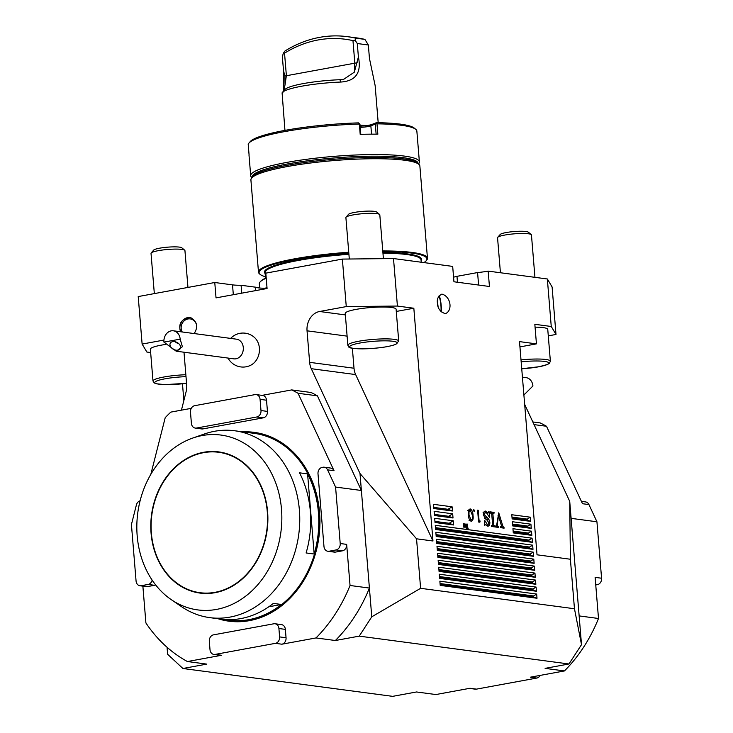 <?xml version="1.0" encoding="UTF-8"?>
<svg xmlns="http://www.w3.org/2000/svg" width="733" height="733" viewBox="0 0 733 733"><rect width="100%" height="100%" fill="white"/><g stroke="black" fill="none" stroke-linecap="round" stroke-linejoin="round"><path stroke-width="1.1" d="M182.471 383.79L183.855 400.584M150.65 352.546L146.866 352.042L142.12 344.07L138.216 296.563L214.769 282.507L216.033 297.882L267.069 288.509L265.804 273.143L342.366 259.088L346.269 306.596L397.414 306.055L413.833 308.236L432.965 540.991L416.546 538.81L420.614 588.315L574.461 608.747L581.507 644.664L568.964 663.988L359.234 636.134L371.768 616.81L420.614 588.315M416.546 538.81L359.995 473.518L311.287 368.69A17.006 13.927 97.6 0 1 309.638 362.34L307.045 330.821A17.006 13.927 97.6 0 1 319.588 311.498L346.269 306.596M396.278 311.452L413.833 308.236M398.715 341.074L396.095 309.216A25.518 3.757 175.3 0 0 370.357 307.558A25.518 3.757 175.3 0 0 345.243 313.394L347.854 345.261A25.518 3.757 -4.7 0 1 372.978 339.425A25.518 3.757 -4.7 0 1 398.715 341.074L395.811 344.345C388.71 346.938 377.623 348.45 362.56 348.871C344.565 348.102 350.392 347.415 347.854 345.261M167.051 647.266L167.628 654.276L182.92 668.496L206.788 664.107L187.428 661.542A147.425 120.707 97.6 0 1 145.904 622.958L142.871 586.143M359.995 473.518L371.768 616.81M327.871 551.262A5.672 4.645 -82.4 0 0 329.071 551.234L336.035 549.952A5.672 4.645 -82.4 0 0 340.213 543.51L335.577 487.06L327.578 469.853A5.672 4.645 -82.4 0 0 324.233 467.205A5.672 4.645 -82.4 0 0 323.033 467.233L322.181 467.388A5.672 4.645 -82.4 0 0 318.003 473.83L323.977 546.488A5.672 4.645 -82.4 0 0 327.871 551.262L334.321 552.114A5.672 4.645 -82.4 0 0 335.531 552.086L342.485 550.813A5.672 4.645 -82.4 0 0 346.663 544.372L350.044 585.484L369.405 588.058A147.425 120.707 97.6 0 1 335.366 640.514L359.234 636.134M524.663 404.387L569.724 501.372L581.507 644.664M540.184 675.395A5.672 4.645 97.6 0 1 536.785 678.062L530.325 677.2L564.456 670.942L545.105 668.368L568.964 663.988M182.92 668.496L392.659 696.35L416.518 691.97L435.878 694.545L470.009 688.278L476.468 689.13A5.672 4.645 97.6 0 1 475.259 689.167L469.404 688.388M342.366 259.088L393.502 258.547L452.682 266.4L453.947 281.774L489.433 286.484L488.178 271.118L547.349 278.98L552.096 286.951L555.999 334.459L551.253 326.487L534.833 324.307L536.446 343.869L519.505 341.615L537.032 554.808L570.393 559.242L574.461 608.747M548.284 335.87L555.999 334.459M465.959 527.018L465.941 523.848L466.197 528.273L464.804 524.489L464.016 527.98L463.311 523.499L464.053 526.752L464.768 523.692L465.73 527.054M467.223 524.022L467.544 527.998L468.14 528.53L466.793 528.346L467.315 527.971L466.994 524.058M495.517 526.349L496.772 524.553L498.761 512.816L502.82 526.083L504.102 528.154L500.538 527.678L500.483 526.926L501.711 526.532L498.44 515.739L497.203 525.359L498.596 527.421L495.572 527.018L495.517 526.376M500.492 527.119L501.711 526.532M547.349 278.98L551.253 326.487M393.502 258.547L397.414 306.055M437.436 303.077C437.555 308.318 440.185 311.855 445.334 313.687C452.875 310.829 451.033 296.434 441.889 294.107C438.242 296.013 436.758 299.009 437.436 303.077M537.014 598.247L536.666 594.051L439.864 581.196L440.212 585.392L537.014 598.247L533.633 596.937L440.139 584.522M536.437 591.256L536.089 587.069L439.287 574.205L439.635 578.401L536.437 591.256L533.056 589.946L439.562 577.531M535.86 584.274L535.521 580.078L438.719 567.223L439.058 571.41L535.86 584.274L532.479 582.964L438.994 570.54M535.282 577.283L534.943 573.096L438.142 560.232L438.49 564.428L535.282 577.283L531.901 575.973L438.416 563.558M534.714 570.301L534.366 566.105L437.564 553.25L437.913 557.437L534.714 570.301L531.333 568.991L437.839 556.567M534.137 563.31L533.789 559.123L436.996 546.259L437.335 550.456L534.137 563.31L530.756 562L437.262 549.585M533.56 556.329L533.221 552.132L436.419 539.277L436.767 543.465L533.56 556.329L530.179 555.018L436.694 542.594M532.992 549.338L532.644 545.15L435.842 532.286L436.19 536.483L532.992 549.338L529.611 548.027L436.117 535.612M532.415 542.356L532.066 538.159L435.274 525.304L435.613 529.492L532.415 542.356L529.034 541.046L435.539 528.621M531.837 535.365L531.498 531.178L512.944 528.713L513.283 532.9L531.837 535.365L528.456 534.055L513.219 532.03M453.59 524.975L453.251 520.778L434.696 518.313L435.036 522.51L453.59 524.975L449.201 523.27L453.251 520.778M453.021 517.984L452.673 513.796L434.119 511.332L434.467 515.519L453.021 517.984L448.623 516.279L452.673 513.796M531.269 528.383L530.921 524.187L512.367 521.722L512.715 525.918L531.269 528.383L527.888 527.073L512.642 525.048M530.692 521.392L530.344 517.196L511.79 514.731L512.138 518.927L530.692 521.392L527.311 520.082L512.065 518.057M452.444 511.002L452.096 506.805L433.542 504.341L433.89 508.537L452.444 511.002L448.046 509.298L452.096 506.805M468.378 514.813C467.929 511.423 468.543 509.453 470.229 508.913C472.006 509.93 472.941 512.101 473.023 515.427C473.5 518.817 472.904 520.787 471.246 521.355C469.441 520.348 468.488 518.167 468.378 514.813M473.765 509.6L474.618 510.626L474.132 511.533L473.481 510.47L473.857 509.563M479.098 520.897L480.152 521.035L479.849 522.198L478.585 522.024L477.614 510.195L478.228 510.278L479.098 520.897L478.502 521.007M486.52 525.607L487.601 525.405L489.039 522.977L483.377 515.189C483.304 512.376 484.092 511.011 485.741 511.093L488.114 512.889L489.076 511.716L489.543 517.333L485.805 511.836L484.183 514.529L488.838 519.276L489.827 522.18C489.928 524.865 489.195 526.193 487.647 526.147L485.503 524.388L484.66 525.57L484.66 520.384L487.958 525.405L486.575 525.653M488.187 526.138L487.647 526.147M485.136 511.103L484.605 511.295M485.805 511.836L483.065 512.266M491.422 525.928L492.622 524.892L491.715 513.851L490.267 511.872L494.051 512.376L494.106 513.127L493.401 513.036L492.897 514.007L493.804 525.048L495.251 526.972L491.467 526.468L491.403 525.726L492.374 525.808L491.431 525.982M493.401 513.036L490.826 513.457M519.935 346.901L536.446 343.869M228.036 358.08A17.006 17.006 0 0 0 251.007 365.089A16.034 13.13 -82.4 0 0 254.653 337.638A17.006 17.006 0 0 0 230.648 338.399M262.029 395.371L291.716 389.919L311.076 392.494A147.425 120.707 97.6 0 1 317.407 395.838L298.047 393.273L334.037 470.714A5.672 4.645 -82.4 0 0 330.684 468.057L324.233 467.205M335.577 487.06L361.387 490.487L317.407 395.838M163.935 340.066L142.12 344.07M181.427 410.159L186.118 391.66A17.006 13.927 -82.4 0 0 186.686 384.907L184.093 353.388A17.006 13.927 -82.4 0 0 183.965 352.225M194.135 333.552C198.469 326.771 197.204 321.393 190.333 317.426C182.618 318.644 179.127 322.373 179.878 328.631L180.602 331.756M457.465 282.242L456.98 276.332A22.677 3.344 -4.7 0 1 453.562 277.147M456.98 276.332L477.577 272.557A22.677 3.344 -4.7 0 0 488.178 271.118M259.656 288.014L259.317 283.9A84.909 12.507 -4.7 0 1 260.105 281.967A84.909 12.507 -4.7 0 1 266.226 278.219M266.986 287.446A84.909 12.507 175.3 0 0 265.144 288.28M233.323 294.703L232.517 284.871L214.769 282.507M232.517 284.871A22.677 3.344 175.3 0 0 241.084 285.274L255.414 287.171A22.677 3.344 175.3 0 0 267.05 288.28M260.105 281.967L260.618 281.371A84.341 12.424 -4.7 0 1 266.198 277.871M382.828 251.602A84.203 12.406 -4.7 0 1 411.919 253.114A84.203 12.406 -4.7 0 1 426.148 260.783A84.203 12.406 -4.7 0 1 423.903 262.579M265.41 276.744A84.203 12.406 -4.7 0 1 260.188 274.426A84.203 12.406 -4.7 0 1 348.798 252.885M382.773 250.952A84.771 12.488 -4.7 0 1 412.34 252.473A84.771 12.488 -4.7 0 1 427.458 258.263A84.771 12.488 -4.7 0 1 426.661 260.188L426.148 260.783M260.188 274.426L259.583 273.931A84.771 12.488 -4.7 0 1 258.492 272.154A84.771 12.488 -4.7 0 1 348.743 252.244M258.492 272.154L250.906 179.924A84.771 12.488 -4.7 0 1 251.135 178.834A84.771 12.488 -4.7 0 1 313.11 162.689A84.771 12.488 -4.7 0 1 404.753 160.252A84.771 12.488 -4.7 0 1 419.468 164.989A84.771 12.488 -4.7 0 1 419.872 166.034L427.458 258.263M251.135 178.834L251.831 177.377A83.947 12.369 -4.7 0 1 313.211 161.388A83.947 12.369 -4.7 0 1 403.965 158.979A83.947 12.369 -4.7 0 1 418.543 163.67L419.468 164.989M165.585 344.446A25.518 3.757 175.3 0 0 150.375 349.165L152.986 381.023A25.518 3.757 -4.7 0 1 185.852 374.728M241.734 293.163L241.084 285.274M255.689 290.598L255.414 287.171M478.603 285.045L477.577 272.557M432.965 540.991L355.652 374.581A17.006 13.927 97.6 0 1 354.012 368.232L352.362 348.239M521.007 359.903A25.518 3.757 -4.7 0 1 550.373 361.222L547.753 329.364A25.518 3.757 175.3 0 0 535.072 327.165M570.393 559.242L569.724 501.372M196.078 323.629A8.503 7.733 -75.7 0 0 191.029 319.066A8.503 7.733 -75.7 0 0 181.17 328.439A8.503 7.733 -75.7 0 0 182.242 331.976M193.943 333.524A8.503 7.733 -75.7 0 0 194.85 332.498M190.827 317.572A9.923 9.025 -75.7 0 0 179.878 328.631A9.923 9.025 -75.7 0 0 180.639 331.765M437.564 299.568A8.503 1.503 83.8 0 0 437.702 303.26A8.503 1.503 83.8 0 0 438.077 306.44M440.863 311.589A8.503 1.503 83.8 0 0 440.67 303.114A8.503 1.503 83.8 0 0 438.82 296.169M441.239 311.974A9.923 1.75 83.8 0 0 439.214 295.637M440.057 583.55L533.551 595.966L536.666 594.051M533.551 595.966L533.633 596.937M439.488 576.559L532.973 588.984L536.089 587.069M532.973 588.984L533.056 589.946M438.911 569.578L532.396 581.993L535.521 580.078M532.396 581.993L532.479 582.964M438.334 562.587L531.828 575.011L534.943 573.096M531.828 575.011L531.901 575.973M437.757 555.605L531.251 568.02L534.366 566.105M531.251 568.02L531.333 568.991M437.189 548.614L530.674 561.038L533.789 559.123M530.674 561.038L530.756 562M436.611 541.632L530.106 554.047L533.221 552.132M530.106 554.047L530.179 555.018M436.034 534.641L529.528 547.056L532.644 545.15M529.528 547.056L529.611 548.027M435.466 527.659L528.951 540.074L532.066 538.159M528.951 540.074L529.034 541.046M513.137 531.058L528.383 533.083L531.498 531.178M528.383 533.083L528.456 534.055M434.944 521.374L449.201 523.27M434.376 514.392L448.623 516.279M512.559 524.077L527.806 526.102L530.921 524.187M527.806 526.102L527.888 527.073M511.991 517.086L527.229 519.111L530.344 517.196M527.229 519.111L527.311 520.082M433.799 507.401L448.046 509.298M500.502 526.514L501.464 527.797L504.047 527.403M497.964 515.821L498.44 515.739M496.727 524.801L497.203 524.709M496.58 525.479L497.203 525.359M495.572 527.009L497.973 526.596M495.655 527.018L498.532 526.67M501.464 527.797L503.782 527.366M466.784 528.145L467.544 527.998M466.793 528.31L468.103 528.072M466.774 528.072L467.315 527.971M468.827 509.82L469.23 510.278M472.419 515.537L473.023 515.427M470.531 520.283L470.311 520.87M469.871 520.366L469.065 520.549M468.396 515.015L468.992 514.905L471.127 520.137C472.382 519.596 472.812 518.002 472.409 515.354L470.302 510.122L467.736 510.553M468.314 512.092L469.01 511.964L468.992 514.905M470.302 510.122L469.01 511.964M473.536 510.819L474.618 510.626M478.53 521.328L480.152 521.035M477.632 510.388L478.228 510.278M484.577 524.553L485.503 524.388M484.128 511.726L484.586 511.991M487.463 513.008L488.114 512.889M488.581 511.808L489.076 511.716M483.349 514.676L484.183 514.529M484.421 518.149L486.859 517.773M484.54 518.204L486.52 519.697L488.838 519.276M488.948 522.345L489.827 522.18M491.486 525.469L492.228 526.569L495.187 526.23M490.331 512.614L494.051 512.376M491.724 512.807L491.77 513.283M491.742 514.227L492.897 514.007M492.64 525.259L493.804 525.048M491.651 526.267L493.969 525.836M492.228 526.569L494.555 526.138M581.397 501.363L585.594 501.922A5.672 4.645 97.6 0 1 588.938 504.57L582.488 503.718L546.506 426.267A147.425 120.707 -82.4 0 0 540.175 422.923L532.818 421.942M564.456 670.942A147.425 120.707 -82.4 0 0 598.504 618.487L595.123 577.366L601.573 578.227A5.672 4.645 97.6 0 1 597.395 584.668L595.746 584.971M579.143 615.912L598.504 618.487M546.506 426.267L534.064 424.618M588.938 504.57L596.937 521.777L571.117 518.35M596.937 521.777L601.573 578.227M536.785 678.062L476.468 689.13M242.889 431.847A95.253 78 97.6 0 1 254.149 432.351A95.253 78 97.6 0 1 318.928 537.042A95.253 78 97.6 0 1 229.062 621.199A95.253 78 97.6 0 1 218.067 618.744M195.29 428.081L201.74 428.942A5.672 4.645 -82.4 0 0 202.949 428.906L263.266 417.837A5.672 4.645 -82.4 0 0 267.444 411.396L266.528 400.218A5.672 4.645 -82.4 0 0 262.634 395.444L256.174 394.592A5.672 4.645 -82.4 0 0 254.974 394.62L194.657 405.688A5.672 4.645 -82.4 0 0 190.479 412.129L191.395 423.317A5.672 4.645 -82.4 0 0 195.29 428.081A5.672 4.645 -82.4 0 0 196.49 428.054L256.807 416.976A5.672 4.645 -82.4 0 0 260.994 410.535L260.068 399.357A5.672 4.645 -82.4 0 0 256.174 394.592M150.833 474.324L165.218 417.654A147.425 120.707 97.6 0 1 170.816 412.111L191.258 408.354M140.095 500.822A5.672 4.645 -82.4 0 0 136.393 504.945L131.427 524.535L136.063 580.985A5.672 4.645 -82.4 0 0 139.957 585.749L146.417 586.611A5.672 4.645 -82.4 0 0 147.617 586.574L154.581 585.3A5.672 4.645 -82.4 0 0 155.662 584.943M213.899 654.45A5.672 4.645 -82.4 0 0 215.108 654.413L275.425 643.345A5.672 4.645 -82.4 0 0 279.603 636.904L278.916 628.52A5.672 4.645 -82.4 0 0 275.022 623.756A5.672 4.645 -82.4 0 0 273.812 623.783L213.495 634.851A5.672 4.645 -82.4 0 0 209.317 641.293L210.004 649.676A5.672 4.645 -82.4 0 0 213.899 654.45L220.349 655.302A5.672 4.645 -82.4 0 0 221.558 655.275L187.428 661.542M350.044 585.484A147.425 120.707 97.6 0 1 316.005 637.939L281.875 644.206A5.672 4.645 -82.4 0 0 286.053 637.765L285.366 629.381A5.672 4.645 -82.4 0 0 281.472 624.608L275.022 623.756M291.716 389.919A147.425 120.707 97.6 0 1 298.047 393.273M335.366 640.514L316.005 637.939M139.957 585.749A5.672 4.645 -82.4 0 0 141.167 585.722L148.121 584.439A5.672 4.645 -82.4 0 0 152.152 580.115M219.799 618.973A94.969 77.762 -82.4 0 0 229.099 620.924A94.969 77.762 -82.4 0 0 249.302 620.393A94.969 77.762 -82.4 0 0 319.661 524.746A94.969 77.762 -82.4 0 0 254.113 432.626A94.969 77.762 -82.4 0 0 244.62 432.085M229.035 620.2A94.264 77.185 -82.4 0 0 229.191 620.219A94.264 77.185 -82.4 0 0 318.122 536.941A94.264 77.185 -82.4 0 0 254.021 433.331L234.661 430.757A94.264 77.185 97.6 0 1 299.724 522.189A94.264 77.185 97.6 0 1 229.887 617.122A94.264 77.185 97.6 0 1 209.83 617.644A94.264 77.185 97.6 0 1 181.537 606.667L171.256 599.64A88.189 72.21 -82.4 0 0 216.492 609.416A88.189 72.21 -82.4 0 0 280.867 503.516A88.189 72.21 -82.4 0 0 192.715 438.068A88.189 72.21 -82.4 0 0 137.758 512.981A88.189 72.21 -82.4 0 0 171.256 599.64M314.173 554.029L307.585 473.885A94.264 77.185 97.6 0 1 314.173 554.029L306.11 552.957A94.264 77.185 -82.4 0 0 299.522 472.812L307.585 473.885M268.8 606.787L281.435 604.468A94.264 77.185 97.6 0 1 228.87 620.173A94.264 77.185 97.6 0 1 224.857 619.513M209.83 617.644L220.807 619.101A94.264 77.185 -82.4 0 0 273.372 603.396L281.435 604.468M192.715 438.068L204.47 433.963A94.264 77.185 97.6 0 1 214.604 431.279A94.264 77.185 97.6 0 1 234.661 430.757M215.108 592.676A71.202 58.301 -82.4 0 0 251.611 568.854A71.202 58.301 -82.4 0 0 262.249 488.764A71.202 58.301 -82.4 0 0 190.488 456.558A71.202 58.301 -82.4 0 0 152.116 541.137A71.202 58.301 -82.4 0 0 215.108 592.676M251.676 568.771A70.872 58.035 97.6 0 1 215.41 592.401A70.872 58.035 97.6 0 1 200.329 592.786A70.872 58.035 97.6 0 1 200.173 592.768M218.837 452.252A70.872 58.035 97.6 0 1 218.993 452.27A70.872 58.035 97.6 0 1 262.295 488.865M215.081 592.31A70.835 57.999 -82.4 0 0 256.669 478.365A70.835 57.999 -82.4 0 0 156.276 496.791A70.835 57.999 -82.4 0 0 215.081 592.31M151.071 526.202A70.872 58.035 97.6 0 1 218.691 452.234A70.872 58.035 97.6 0 1 267.609 520.98A70.872 58.035 97.6 0 1 215.099 592.356A70.872 58.035 97.6 0 1 200.027 592.75A70.872 58.035 97.6 0 1 151.071 526.202M251.776 177.487A84.625 12.47 -4.7 0 1 250.704 175.728A84.625 12.47 -4.7 0 1 334.028 156.367A84.625 12.47 -4.7 0 1 419.386 161.856L416.857 131.115A84.625 12.47 175.3 0 0 415.767 129.338A84.625 12.47 175.3 0 0 376.991 123.84L377.843 134.185A84.625 12.47 175.3 0 0 360.196 134.368L359.344 124.033A84.625 12.47 175.3 0 0 248.963 143.054L250.246 141.57A83.205 12.259 -4.7 0 1 358.492 122.878L359.958 124.234L360.783 134.35M360.114 126.149A9.923 1.466 175.3 0 0 372.016 124.418L376.396 122.686A83.205 12.259 -4.7 0 1 414.255 128.092L415.767 129.338M248.963 143.054A84.625 12.47 175.3 0 0 248.212 144.428L249.064 154.773A84.625 12.47 175.3 0 0 249.028 155.323L250.704 175.728M419.386 161.856A84.625 12.47 -4.7 0 1 418.616 163.771M418.048 163.111A83.205 12.259 175.3 0 0 334.156 157.971A83.205 12.259 175.3 0 0 252.225 176.745M376.13 134.166L375.296 124.069L370.852 125.829A8.503 1.255 -4.7 0 1 360.205 127.331M359.344 124.033L359.582 123.465M376.396 122.686L376.13 123.291L376.991 123.84M375.296 124.069L376.13 123.291M284.532 53.179L283.185 53.509L284.752 51.154A130.41 106.78 97.6 0 1 347.305 36.65A130.41 106.78 97.6 0 1 355.441 38.125L355.129 40.297L352.967 40.617A127.579 104.462 -82.4 0 0 284.532 53.179L286.374 75.572L285.036 84.891C283.983 89.49 283.863 91.139 284.679 89.847M283.185 53.509L282.397 57.238L283.515 70.744L284.917 76.003L285.036 84.891M340.882 82.041A46.775 6.89 175.3 0 0 282.361 92.468L284.926 89.508A43.943 6.478 -4.7 0 1 339.901 79.714L343.759 79.274L354.332 72.173L358.4 56.991C361.644 72.668 355.798 81.015 340.882 82.041L339.901 79.714M352.967 40.617L354.809 63.011L354.332 72.173M355.441 38.125L364.897 39.38A130.41 106.78 -82.4 0 0 356.76 37.905L347.305 36.65M358.4 56.991L357.292 43.522L368.342 44.997L364.897 39.38M378.191 122.713L375.14 85.559L369.45 58.457L368.342 44.997M282.361 92.468A46.775 6.89 175.3 0 0 282.095 92.834L284.954 130.382M282.095 92.834C283.469 94.337 283.937 86.97 283.515 70.744M357.292 43.522L355.129 40.297M366.637 125.6A46.775 6.89 175.3 0 0 360.04 125.233M187.96 287.428L184.936 250.567A17.006 2.511 175.3 0 0 184.716 250.21A17.006 2.511 175.3 0 0 167.775 249.458A17.006 2.511 175.3 0 0 151.181 252.967A17.006 2.511 175.3 0 0 151.025 253.352L154.333 293.603M184.716 250.21L181.802 247.791A14.275 2.107 175.3 0 0 167.582 247.168A14.275 2.107 175.3 0 0 153.664 250.109L151.181 252.967M383.405 258.648L379.804 214.796A17.006 2.511 175.3 0 0 379.584 214.439A17.006 2.511 175.3 0 0 362.643 213.688A17.006 2.511 175.3 0 0 346.049 217.197A17.006 2.511 175.3 0 0 345.894 217.582L349.302 259.015M379.584 214.439L376.67 212.029A14.275 2.107 175.3 0 0 362.45 211.397A14.275 2.107 175.3 0 0 348.532 214.338L346.049 217.197M534.943 277.331L531.452 234.936A17.006 2.511 175.3 0 0 531.233 234.578A17.006 2.511 175.3 0 0 505.642 234.899A17.006 2.511 175.3 0 0 497.707 237.336A17.006 2.511 175.3 0 0 497.551 237.73L500.428 272.749M531.233 234.578L528.328 232.169A14.275 2.107 175.3 0 0 506.842 232.434A14.275 2.107 175.3 0 0 500.181 234.487L497.707 237.336M522.427 377.156L526.092 377.642A9.923 8.127 -82.4 0 1 532.909 385.989L523.893 395.005M163.926 342.119A9.923 8.127 97.6 0 1 171.247 330.849A9.923 8.127 97.6 0 1 173.355 330.794L236.475 339.177A9.923 8.127 97.6 0 1 243.228 350.081A9.923 8.127 97.6 0 1 233.864 358.849L176.195 351.189L182.389 346.727L180.171 339.141L163.926 342.119L176.195 351.189M173.355 330.794A9.923 8.127 97.6 0 1 180.171 339.141M177.881 350.154A5.672 3.876 -151.8 0 0 180.272 348.578A5.672 3.876 -151.8 0 0 177.102 342.485A5.672 3.876 -151.8 0 0 170.276 343.218A5.672 3.876 -151.8 0 0 171.824 348.166A5.672 3.876 -151.8 0 0 177.881 350.154M175.214 341.752A5.672 3.876 -151.8 0 0 178.751 343.649M345.362 314.915L319.588 311.498M382.956 253.178A78.248 11.526 -4.7 0 1 407.09 254.571A78.248 11.526 -4.7 0 1 421.044 259.913L421.237 262.231M265.529 278.174L265.08 272.731A78.248 11.526 -4.7 0 1 348.917 254.324M382.901 252.519A78.816 11.609 -4.7 0 1 407.511 253.93A78.816 11.609 -4.7 0 1 421.118 260.737M265.144 273.565A78.816 11.609 -4.7 0 1 348.862 253.673M355.652 374.581L311.287 368.69M354.012 368.232L309.638 362.34M347.112 336.135L307.045 330.821M501.665 526.294L502.82 526.083M597.395 584.668L595.7 584.439M327.578 469.853L334.037 470.714M340.213 543.51L346.663 544.372M275.425 643.345L281.875 644.206M215.108 654.413L221.558 655.275M141.167 585.722L147.617 586.574M148.121 584.439L154.581 585.3M329.071 551.234L335.531 552.086M336.035 549.952L342.485 550.813M279.603 636.904L286.053 637.765M278.916 628.52L285.366 629.381M196.49 428.054L202.949 428.906M256.807 416.976L263.266 417.837M260.994 410.535L267.444 411.396M260.068 399.357L266.528 400.218M371.539 134.166L370.852 125.829L372.016 124.418M357.255 62.726L284.917 76.003M186.008 376.67A23.813 3.509 175.3 0 0 154.819 382.562A23.813 3.509 175.3 0 0 186.558 383.286M362.688 348.844A23.813 3.509 175.3 0 0 397.13 342.751A23.813 3.509 175.3 0 0 360.462 342.934A23.813 3.509 175.3 0 0 362.688 348.844M550.373 361.222L549.393 363.357L547.469 364.493L539.131 366.72L521.731 368.763A23.813 3.509 175.3 0 0 548.815 363.037A23.813 3.509 175.3 0 0 521.163 361.827M501.418 527.018L500.502 527.183M260.068 433.423L254.113 432.626M235.064 621.712L229.099 620.924M152.986 381.023L154.297 382.974L156.386 383.78L164.98 384.623L186.558 383.304"/></g></svg>
